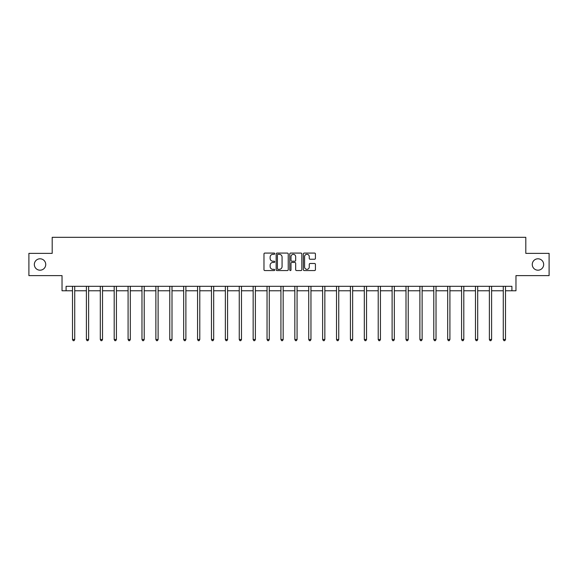 <?xml version="1.0" encoding="UTF-8"?>
<svg xmlns="http://www.w3.org/2000/svg" width="578" height="578" viewBox="0 0 578 578"><rect width="100%" height="100%" fill="white"/><g stroke="black" fill="none" stroke-linecap="round" stroke-linejoin="round"><path stroke-width="0.87" d="M532.266 264.493A5.701 5.701 0 0 0 537.966 270.193A5.701 5.701 0 0 0 543.667 264.493A5.701 5.701 0 0 0 537.966 258.792A5.701 5.701 0 0 0 532.266 264.493M34.333 264.493A5.701 5.701 0 0 0 40.034 270.193A5.701 5.701 0 0 0 45.734 264.493A5.701 5.701 0 0 0 40.034 258.792A5.701 5.701 0 0 0 34.333 264.493M274.745 253.691A0.614 0.614 0 0 0 274.138 253.077L264.847 253.077A0.874 0.874 0 0 0 263.973 253.952L263.973 269.695A0.874 0.874 0 0 0 264.847 270.569L274.138 270.569A0.614 0.614 0 0 0 274.745 269.955A0.614 0.614 0 0 0 274.138 269.341L272.932 269.341A2.796 2.796 0 0 1 270.136 266.545L270.136 265.23A2.796 2.796 0 0 1 272.932 262.434L274.138 262.434A0.614 0.614 0 0 0 274.745 261.82A0.614 0.614 0 0 0 274.138 261.213L272.932 261.213A2.796 2.796 0 0 1 270.136 258.417L270.136 257.102A2.796 2.796 0 0 1 272.932 254.306L274.138 254.306A0.614 0.614 0 0 0 274.745 253.691M66.087 290.77L66.087 286.32L511.913 286.32L511.913 290.77L515.966 290.77L515.966 275.627L549.1 275.627L549.1 253.359L525.807 253.359L525.807 237.327L52.193 237.327L52.193 253.359L28.9 253.359L28.9 275.627L62.034 275.627L62.034 290.77L72.503 290.77M314.555 259.24A0.874 0.874 0 0 0 315.429 258.366L315.429 253.952A0.874 0.874 0 0 0 314.555 253.077L304.238 253.077A0.874 0.874 0 0 0 303.363 253.952L303.363 269.695A0.874 0.874 0 0 0 304.238 270.569L314.555 270.569A0.874 0.874 0 0 0 315.429 269.695L315.429 264.356A0.874 0.874 0 0 0 314.555 263.481L310.14 263.481A0.874 0.874 0 0 0 309.266 264.356L309.266 267.007A2.341 2.341 0 0 1 306.925 269.341A2.341 2.341 0 0 1 304.584 267.007L304.584 256.639A2.341 2.341 0 0 1 306.925 254.306A2.341 2.341 0 0 1 309.266 256.639L309.266 258.366A0.874 0.874 0 0 0 310.14 259.24L314.555 259.24M288.234 253.952A0.874 0.874 0 0 0 287.36 253.077L277.043 253.077A0.874 0.874 0 0 0 276.168 253.952L276.168 269.695A0.874 0.874 0 0 0 277.043 270.569L287.36 270.569A0.874 0.874 0 0 0 288.234 269.695L288.234 253.952M290.64 253.077L300.957 253.077A0.874 0.874 0 0 1 301.832 253.952L301.832 269.695A0.874 0.874 0 0 1 300.957 270.569L296.543 270.569A0.874 0.874 0 0 1 295.669 269.695L295.669 263.308A0.874 0.874 0 0 0 294.794 262.434L291.861 262.434A0.874 0.874 0 0 0 290.987 263.308L290.987 269.955A0.614 0.614 0 0 1 290.38 270.569A0.614 0.614 0 0 1 289.766 269.955L289.766 253.952A0.874 0.874 0 0 1 290.64 253.077M74.728 290.77L86.397 290.77M88.622 290.77L100.297 290.77M102.523 290.77L114.191 290.77M116.416 290.77L128.085 290.77M130.31 290.77L141.978 290.77M144.211 290.77L155.879 290.77M158.105 290.77L169.773 290.77M171.998 290.77L183.667 290.77M185.892 290.77L197.568 290.77M199.793 290.77L211.461 290.77M213.687 290.77L225.355 290.77M227.58 290.77L239.249 290.77M241.481 290.77L253.15 290.77M255.375 290.77L267.043 290.77M269.269 290.77L280.937 290.77M283.162 290.77L294.838 290.77M297.063 290.77L308.731 290.77M310.957 290.77L322.625 290.77M324.85 290.77L336.519 290.77M338.751 290.77L350.42 290.77M352.645 290.77L364.313 290.77M366.539 290.77L378.207 290.77M380.432 290.77L392.108 290.77M394.333 290.77L406.002 290.77M408.227 290.77L419.895 290.77M422.121 290.77L433.789 290.77M436.022 290.77L447.69 290.77M449.915 290.77L461.584 290.77M463.809 290.77L475.477 290.77M477.703 290.77L489.378 290.77M491.603 290.77L503.272 290.77M505.497 290.77L511.913 290.77M278.004 254.306A0.614 0.614 0 0 0 277.397 254.912L277.397 268.734A0.614 0.614 0 0 0 278.004 269.341L279.275 269.341A2.796 2.796 0 0 0 282.071 266.545L282.071 257.102A2.796 2.796 0 0 0 279.275 254.306L278.004 254.306M295.669 256.69A2.341 2.341 0 0 0 293.328 254.349A2.341 2.341 0 0 0 290.987 256.69L290.987 260.338A0.874 0.874 0 0 0 291.861 261.213L294.794 261.213A0.874 0.874 0 0 0 295.669 260.338L295.669 256.69M74.844 286.32L74.793 286.45A0.889 0.889 0 0 0 74.728 286.782L74.728 339.517L72.503 339.517L72.503 286.782A0.889 0.889 0 0 0 72.438 286.45L72.387 286.32M74.728 339.517L74.063 340.673L73.168 340.673L72.503 339.517M88.745 286.32L88.687 286.45A0.889 0.889 0 0 0 88.622 286.782L88.622 339.517L86.397 339.517L86.397 286.782A0.889 0.889 0 0 0 86.332 286.45L86.281 286.32M88.622 339.517L87.957 340.673L87.068 340.673L86.397 339.517M102.638 286.32L102.588 286.45A0.889 0.889 0 0 0 102.523 286.782L102.523 339.517L100.297 339.517L100.297 286.782A0.889 0.889 0 0 0 100.232 286.45L100.175 286.32M102.523 339.517L101.851 340.673L100.962 340.673L100.297 339.517M116.532 286.32L116.481 286.45A0.889 0.889 0 0 0 116.416 286.782L116.416 339.517L114.191 339.517L114.191 286.782A0.889 0.889 0 0 0 114.126 286.45L114.076 286.32M116.416 339.517L115.752 340.673L114.856 340.673L114.191 339.517M130.426 286.32L130.375 286.45A0.889 0.889 0 0 0 130.31 286.782L130.31 339.517L128.085 339.517L128.085 286.782A0.889 0.889 0 0 0 128.02 286.45L127.969 286.32M130.31 339.517L129.645 340.673L128.757 340.673L128.085 339.517M144.327 286.32L144.276 286.45A0.889 0.889 0 0 0 144.211 286.782L144.211 339.517L141.978 339.517L141.978 286.782A0.889 0.889 0 0 0 141.913 286.45L141.863 286.32M144.211 339.517L143.539 340.673L142.65 340.673L141.978 339.517M158.22 286.32L158.17 286.45A0.889 0.889 0 0 0 158.105 286.782L158.105 339.517L155.879 339.517L155.879 286.782A0.889 0.889 0 0 0 155.814 286.45L155.757 286.32M158.105 339.517L157.433 340.673L156.544 340.673L155.879 339.517M172.114 286.32L172.063 286.45A0.889 0.889 0 0 0 171.998 286.782L171.998 339.517L169.773 339.517L169.773 286.782A0.889 0.889 0 0 0 169.708 286.45L169.657 286.32M171.998 339.517L171.334 340.673L170.438 340.673L169.773 339.517M186.015 286.32L185.957 286.45A0.889 0.889 0 0 0 185.892 286.782L185.892 339.517L183.667 339.517L183.667 286.782A0.889 0.889 0 0 0 183.602 286.45L183.551 286.32M185.892 339.517L185.227 340.673L184.339 340.673L183.667 339.517M199.909 286.32L199.858 286.45A0.889 0.889 0 0 0 199.793 286.782L199.793 339.517L197.568 339.517L197.568 286.782A0.889 0.889 0 0 0 197.503 286.45L197.445 286.32M199.793 339.517L199.121 340.673L198.232 340.673L197.568 339.517M213.802 286.32L213.752 286.45A0.889 0.889 0 0 0 213.687 286.782L213.687 339.517L211.461 339.517L211.461 286.782A0.889 0.889 0 0 0 211.396 286.45L211.346 286.32M213.687 339.517L213.022 340.673L212.126 340.673L211.461 339.517M227.703 286.32L227.645 286.45A0.889 0.889 0 0 0 227.58 286.782L227.58 339.517L225.355 339.517L225.355 286.782A0.889 0.889 0 0 0 225.29 286.45L225.239 286.32M227.58 339.517L226.916 340.673L226.027 340.673L225.355 339.517M241.597 286.32L241.546 286.45A0.889 0.889 0 0 0 241.481 286.782L241.481 339.517L239.249 339.517L239.249 286.782A0.889 0.889 0 0 0 239.184 286.45L239.133 286.32M241.481 339.517L240.809 340.673L239.921 340.673L239.249 339.517M255.49 286.32L255.44 286.45A0.889 0.889 0 0 0 255.375 286.782L255.375 339.517L253.15 339.517L253.15 286.782A0.889 0.889 0 0 0 253.085 286.45L253.027 286.32M255.375 339.517L254.703 340.673L253.814 340.673L253.15 339.517M269.384 286.32L269.334 286.45A0.889 0.889 0 0 0 269.269 286.782L269.269 339.517L267.043 339.517L267.043 286.782A0.889 0.889 0 0 0 266.978 286.45L266.928 286.32M269.269 339.517L268.604 340.673L267.708 340.673L267.043 339.517M283.285 286.32L283.227 286.45A0.889 0.889 0 0 0 283.162 286.782L283.162 339.517L280.937 339.517L280.937 286.782A0.889 0.889 0 0 0 280.872 286.45L280.821 286.32M283.162 339.517L282.498 340.673L281.609 340.673L280.937 339.517M297.179 286.32L297.128 286.45A0.889 0.889 0 0 0 297.063 286.782L297.063 339.517L294.838 339.517L294.838 286.782A0.889 0.889 0 0 0 294.773 286.45L294.715 286.32M297.063 339.517L296.391 340.673L295.502 340.673L294.838 339.517M311.072 286.32L311.022 286.45A0.889 0.889 0 0 0 310.957 286.782L310.957 339.517L308.731 339.517L308.731 286.782A0.889 0.889 0 0 0 308.666 286.45L308.616 286.32M310.957 339.517L310.292 340.673L309.396 340.673L308.731 339.517M324.973 286.32L324.915 286.45A0.889 0.889 0 0 0 324.85 286.782L324.85 339.517L322.625 339.517L322.625 286.782A0.889 0.889 0 0 0 322.56 286.45L322.51 286.32M324.85 339.517L324.186 340.673L323.297 340.673L322.625 339.517M338.867 286.32L338.816 286.45A0.889 0.889 0 0 0 338.751 286.782L338.751 339.517L336.519 339.517L336.519 286.782A0.889 0.889 0 0 0 336.454 286.45L336.403 286.32M338.751 339.517L338.079 340.673L337.191 340.673L336.519 339.517M352.761 286.32L352.71 286.45A0.889 0.889 0 0 0 352.645 286.782L352.645 339.517L350.42 339.517L350.42 286.782A0.889 0.889 0 0 0 350.355 286.45L350.297 286.32M352.645 339.517L351.973 340.673L351.084 340.673L350.42 339.517M366.654 286.32L366.604 286.45A0.889 0.889 0 0 0 366.539 286.782L366.539 339.517L364.313 339.517L364.313 286.782A0.889 0.889 0 0 0 364.248 286.45L364.198 286.32M366.539 339.517L365.874 340.673L364.978 340.673L364.313 339.517M380.555 286.32L380.497 286.45A0.889 0.889 0 0 0 380.432 286.782L380.432 339.517L378.207 339.517L378.207 286.782A0.889 0.889 0 0 0 378.142 286.45L378.091 286.32M380.432 339.517L379.768 340.673L378.879 340.673L378.207 339.517M394.449 286.32L394.398 286.45A0.889 0.889 0 0 0 394.333 286.782L394.333 339.517L392.108 339.517L392.108 286.782A0.889 0.889 0 0 0 392.043 286.45L391.985 286.32M394.333 339.517L393.661 340.673L392.773 340.673L392.108 339.517M408.343 286.32L408.292 286.45A0.889 0.889 0 0 0 408.227 286.782L408.227 339.517L406.002 339.517L406.002 286.782A0.889 0.889 0 0 0 405.937 286.45L405.886 286.32M408.227 339.517L407.562 340.673L406.666 340.673L406.002 339.517M422.243 286.32L422.186 286.45A0.889 0.889 0 0 0 422.121 286.782L422.121 339.517L419.895 339.517L419.895 286.782A0.889 0.889 0 0 0 419.83 286.45L419.78 286.32M422.121 339.517L421.456 340.673L420.567 340.673L419.895 339.517M436.137 286.32L436.087 286.45A0.889 0.889 0 0 0 436.022 286.782L436.022 339.517L433.789 339.517L433.789 286.782A0.889 0.889 0 0 0 433.724 286.45L433.673 286.32M436.022 339.517L435.35 340.673L434.461 340.673L433.789 339.517M450.031 286.32L449.98 286.45A0.889 0.889 0 0 0 449.915 286.782L449.915 339.517L447.69 339.517L447.69 286.782A0.889 0.889 0 0 0 447.625 286.45L447.574 286.32M449.915 339.517L449.243 340.673L448.355 340.673L447.69 339.517M463.924 286.32L463.874 286.45A0.889 0.889 0 0 0 463.809 286.782L463.809 339.517L461.584 339.517L461.584 286.782A0.889 0.889 0 0 0 461.519 286.45L461.468 286.32M463.809 339.517L463.144 340.673L462.248 340.673L461.584 339.517M477.825 286.32L477.768 286.45A0.889 0.889 0 0 0 477.703 286.782L477.703 339.517L475.477 339.517L475.477 286.782A0.889 0.889 0 0 0 475.412 286.45L475.362 286.32M477.703 339.517L477.038 340.673L476.149 340.673L475.477 339.517M491.719 286.32L491.668 286.45A0.889 0.889 0 0 0 491.603 286.782L491.603 339.517L489.378 339.517L489.378 286.782A0.889 0.889 0 0 0 489.313 286.45L489.255 286.32M491.603 339.517L490.932 340.673L490.043 340.673L489.378 339.517M505.613 286.32L505.562 286.45A0.889 0.889 0 0 0 505.497 286.782L505.497 339.517L503.272 339.517L503.272 286.782A0.889 0.889 0 0 0 503.207 286.45L503.156 286.32M505.497 339.517L504.832 340.673L503.937 340.673L503.272 339.517"/></g></svg>
